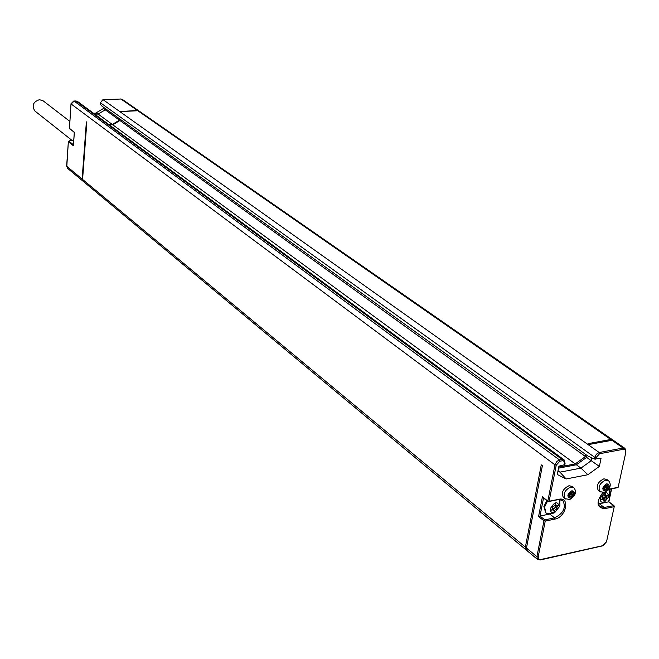 <?xml version="1.0" encoding="UTF-8"?>
<svg xmlns="http://www.w3.org/2000/svg" width="659" height="659" viewBox="0 0 659 659"><rect width="100%" height="100%" fill="white"/><g stroke="black" fill="none" stroke-linecap="round" stroke-linejoin="round"><path stroke-width="0.99" d="M608.883 489.176L618.142 487.306L625.926 451.893L624.987 448.408L623.093 448.029L611.947 440.286L613.834 440.673L624.814 448.293M611.947 440.286L589.253 444.454L588.1 443.639L610.786 439.479L613.092 440.311M558.535 468.162L576.353 464.768L586.617 457.387L587.012 455.427M83.471 181.563L82.581 179.437L525.38 547.135L541.261 464.867L542.382 465.715L526.467 548.041L527.274 550.875M82.581 179.437L86.823 122.212L86.37 121.866L82.136 179.067L66.806 166.34L68.363 141.52L69.895 140.672L73.734 140.491M558.75 467.058L575.216 463.936L585.464 456.555L585.867 454.603M525.38 547.135L526.03 549.845L526.73 550.257M109.419 124.971L112.763 124.798L119.938 120.523L120.045 119.164M575.216 463.936L112.763 124.798M139 110.992L137.336 110.415L120.671 111.569L137.813 110.745L139.321 111.198L612.499 439.742M108.949 124.625L112.302 124.452L119.468 120.177L119.576 118.826M83.199 181.316L82.136 179.067M112.302 124.452L98.125 114.056L105.185 109.872L105.292 108.537M94.814 114.213L98.125 114.056L95.613 113.142L103.447 108.504L103.545 107.277M119.468 120.177L103.447 108.504M564.59 464.694L558.923 466.177L557.283 474.505L566.139 478.961L587.894 474.719L599.377 466.407L601.082 458.186L594.369 459.051L587.68 455.913L102.005 106.165L100.25 104.155L100.366 102.722L103.241 99.806L599.188 452.511L596.387 454.199L594.723 457.33L100.366 102.722L102.878 99.731L120.959 99.023L122.442 99.476L138.695 110.761M598.545 490.584L598.298 490.403C596.041 485.708 597.886 481.853 603.842 478.829L606.799 479.423L608.298 480.518M563.61 497.57L563.363 497.38C561.089 492.619 562.967 488.731 568.997 485.724L572.119 486.375L573.594 487.479M564.483 465.122L564.796 462.107L563.132 460.657L559.911 461.185L556.237 465.139L554.952 464.842L71.18 104.031L74.096 101.091L559.491 459.949L556.995 461.3L555.067 464.364L547.86 500.955L549.136 501.252L558.914 499.275C570.406 496.532 566.221 517.191 554.969 519.078L545.224 521.112L544.82 519.885L540.001 516.046L549.433 514.094M606.511 541.83L614.254 506.598L613.966 505.601L614.254 506.598L606.511 541.83L603.026 545.619L540.479 559.582L538.782 559.293L538.164 557.012L545.224 521.112L543.955 520.816L538.584 516.532L540.001 516.046L543.518 498.023M538.584 516.532L542.439 496.738L543.56 497.825M559.812 500.659L559.631 499.555M546.822 500.601L543.881 506.524L545.693 512.743M542.439 496.738L548.412 501.606L558.189 499.629M557.942 471.136L559.961 472.149L558.033 470.707M566.139 478.961L559.961 472.149L580.933 468.121L576.353 464.768M587.894 474.719L580.933 468.121L591.222 460.707L586.617 457.387M599.377 466.407L591.222 460.707L591.807 457.848M545.355 512.471L546.023 513.007L544.556 507.051L547.497 501.128M559.466 499.571L559.961 501.944M546.023 513.007L547.324 513.781L551.468 513.699M550.413 508.526C550.174 512.043 551.723 513.27 555.051 512.2L559.359 506.697C557.654 500.898 554.68 501.507 550.413 508.526M555.628 503.896L554.277 505.972L552.341 506.367L552.95 508.056L551.599 510.124L553.544 509.72L554.145 511.392L555.488 509.325L557.423 508.921L556.83 507.249L558.173 505.181L556.229 505.577L555.628 503.896M556.229 505.577L555.109 504.703M556.83 507.249L555.216 505.997L555.743 505.198M557.423 508.921L555.817 507.669L555.216 505.997M555.488 509.325L553.881 508.064L555.817 507.669M553.058 509.341L553.881 508.064M553.544 509.72L552.431 508.847M613.966 505.601L604.27 507.471L599.805 506.582C596.972 503.369 598.034 498.723 603.01 492.644M608.595 489.579L617.392 487.66M624.987 448.408L625.926 451.893L618.257 486.77M608.768 501.944L613.587 505.527L613.999 506.722L604.682 508.674C596.56 507.644 595.917 502.306 602.754 492.644M601.865 503.245L608.628 501.845L611.346 489.019M598.339 503.904L599.072 503.814M608.949 489.505L609.386 491.359M598.323 503.797L600.95 503.468M600.333 498.295C600.036 501.713 601.469 502.941 604.641 501.969L608.974 496.416C607.351 490.823 604.476 491.449 600.333 498.295M605.415 493.764L604.081 495.799L602.219 496.178L602.771 497.842L601.445 499.868L603.323 499.489L603.866 501.137L605.184 499.102L607.054 498.715L606.511 497.067L607.829 495.033L605.967 495.42L605.415 493.764M605.967 495.42L604.863 494.604M606.511 497.067L604.871 495.856L605.415 495.008M607.054 498.715L605.415 497.504L604.871 495.856M605.184 499.102L603.545 497.883L605.415 497.504M602.771 499.077L603.545 497.883M603.323 499.489L602.227 498.674M605.967 489.719L608.661 486.375L607.779 486.367L608.068 484.546L606.247 485.543L606.008 484.958L603.455 488.616L604.344 488.632L604.064 490.436L605.967 489.719M603.463 487.685L605.572 489.431M604.352 488.319L604.962 487.001L607.293 488.714M604.303 489.217L605.193 489.876M604.929 486.531L606.329 485.584M604.863 486.746L607.285 488.706M603.298 488.171L603.957 488.657M605.637 484.884L606.165 485.263M607.013 484.975L607.944 485.65M606.815 485.345L607.713 486.004M605.506 486.169L607.837 487.874M571.131 496.762L572.49 495.741L573.874 493.377L572.959 493.352L573.239 491.532L571.369 492.537L571.131 491.96L568.528 495.642L569.458 495.667L569.17 497.487L571.131 496.762M568.552 494.678L570.735 496.458M569.549 495.346L570.192 493.995L572.49 495.741M569.434 496.227L570.34 496.919M570.192 493.995L571.559 492.586M568.371 495.173L569.055 495.692M570.768 491.869L571.279 492.257M572.177 491.927L573.116 492.635M571.987 492.289L572.893 492.973M570.743 493.146L573.042 494.893M100.176 102.491L100.25 104.155M93.496 113.241L95.613 113.142M74.352 132.475L73.446 145.219M585.464 456.555L119.938 120.523M69.78 121.322L43.239 100.901L39.482 99.674C33.098 101.824 31.558 105.597 34.861 110.976L35.158 111.214M554.969 519.078L554.565 517.85L544.82 519.885L543.955 520.816L536.904 556.707L537.555 559.425L540.298 559.944L602.301 545.932M538.164 557.012L536.904 556.707L526.467 548.041M73.404 145.754L68.528 141.866L69.986 140.697M69.665 128.826L74.368 132.212M71.015 103.817L69.475 128.398L71.015 103.71L73.742 101.016L77.581 101.519L563.964 459.776M564.804 463.516L564.145 459.908L562.061 459.463L75.974 101.008L73.907 101.008M562.481 460.699L562.061 459.463L559.491 459.949L559.911 461.185M625.663 452.008L625.333 449.825L623.834 449.199L599.608 453.721L596.008 457.618L594.723 457.33L594.369 459.051M623.521 449.232L623.093 448.029L599.188 452.511L599.608 453.721M137.336 110.415L120.959 99.023L103.043 99.723M137.813 110.745L610.786 439.479M556.237 465.139L549.136 501.252L547.991 501.515L543.016 497.636M596.008 457.618L595.678 459.208M558.824 499.53L562.918 500.618C566.262 507.628 563.478 513.369 554.565 517.85L549.771 514.069M558.914 499.275L558.708 499.662L562.448 500.263M540.479 559.582L537.555 559.425L527.118 550.751M603.026 545.619L606.634 541.261M604.682 508.674L604.27 507.471L599.377 503.797M598.298 490.403L600.044 491.696L604.632 492.388C610.423 488.624 611.725 484.719 608.554 480.699L605.596 480.106C599.632 483.129 597.779 486.993 600.044 491.696L600.431 491.968M606.857 483.739C602.095 487.092 601.568 489.596 605.275 491.243C610.02 487.899 610.547 485.395 606.857 483.739M563.363 497.38L565.076 498.69L569.813 499.464C575.661 495.733 577.004 491.803 573.849 487.676L570.727 487.026C564.689 490.041 562.802 493.929 565.076 498.69L565.48 498.987M571.971 490.708C567.119 494.118 566.608 496.647 570.439 498.303C575.282 494.901 575.793 492.372 571.971 490.708M67.696 168.432L66.65 165.986L68.355 141.636M73.429 144.766L69.08 141.306M564.763 465.015L565.084 463.384L564.145 459.908M555.051 512.2C554.845 513.081 552.267 513.608 547.324 513.781M559.293 506.977L559.425 506.614C560.076 506.417 560.076 504.069 559.417 499.571M611.585 488.97L608.867 501.82L613.933 505.577M604.641 501.969C604.6 502.57 602.491 503.138 598.298 503.657M608.891 489.513C609.575 493.995 609.6 496.293 608.974 496.416M603.553 487.726L605.86 489.431M603.364 487.907L604.328 488.616M605.432 484.95L606.247 485.543M606.626 485.518L607.779 486.367M568.75 494.736L571.024 496.466M568.445 494.893L569.442 495.65M570.562 491.927L571.369 492.537M571.806 492.487L572.959 493.352M570.175 493.978L572.473 495.725M120.754 98.941L122.261 99.352M82.894 181.085L67.564 168.333L66.641 166.101M69.936 140.672L73.734 140.458M74.31 132.443L69.302 128.167M75.777 100.926L77.391 101.387M74.31 132.385L73.38 145.408M83.347 181.464L526.03 549.845M34.861 110.976L72.21 140.548"/></g></svg>
